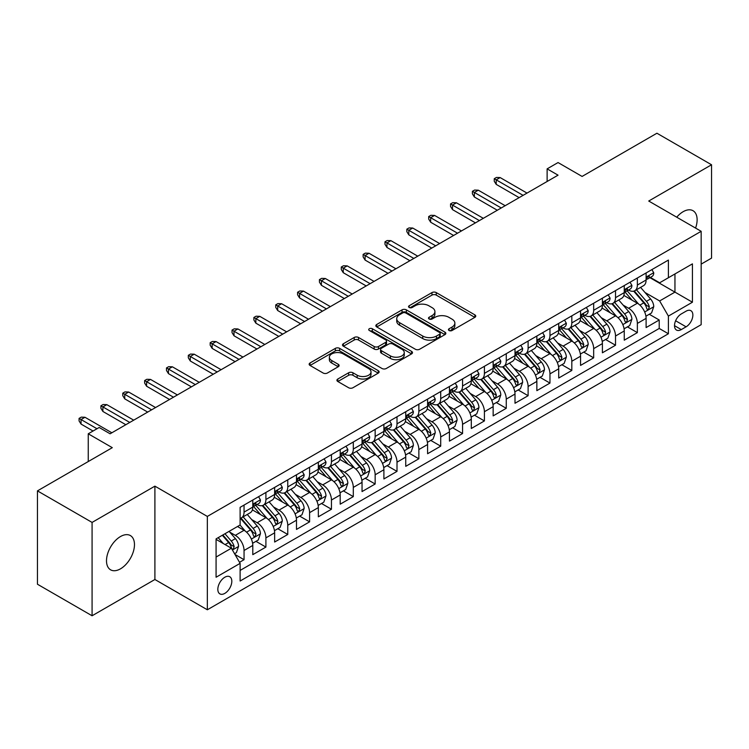 <?xml version="1.0" encoding="UTF-8"?>
<svg xmlns="http://www.w3.org/2000/svg" width="749" height="749" viewBox="0 0 749 749"><rect width="100%" height="100%" fill="white"/><g stroke="black" fill="none" stroke-linecap="round" stroke-linejoin="round"><path stroke-width="1.12" d="M449.072 330.506A2.125 1.226 0 0 0 452.078 330.506L474.866 317.351A3.033 1.751 0 0 0 475.755 316.115A3.033 1.751 0 0 0 474.866 314.87L436.255 292.587A3.033 1.751 0 0 0 431.967 292.587L409.179 305.742A2.125 1.226 0 0 0 408.561 306.613A2.125 1.226 0 0 0 409.179 307.474A2.125 1.226 0 0 0 412.184 307.474L415.133 305.77A9.709 5.608 0 0 1 428.859 305.77L432.079 307.633A9.709 5.608 0 0 1 434.916 311.593A9.709 5.608 0 0 1 432.079 315.554L429.13 317.258A2.125 1.226 0 0 0 428.503 318.128A2.125 1.226 0 0 0 429.13 318.99A2.125 1.226 0 0 0 432.126 318.99L435.075 317.286A9.709 5.608 0 0 1 448.801 317.286L452.022 319.149A9.709 5.608 0 0 1 454.868 323.109A9.709 5.608 0 0 1 452.022 327.07L449.072 328.774A2.125 1.226 0 0 0 448.454 329.644A2.125 1.226 0 0 0 449.072 330.506L449.072 328.774M120.486 568.837A19.774 11.422 120 0 0 133.406 551.414A19.774 11.422 120 0 0 130.373 535.563A19.774 11.422 120 0 0 120.486 536.546A19.774 11.422 120 0 0 107.566 553.97A19.774 11.422 120 0 0 110.599 569.82A19.774 11.422 120 0 0 120.486 568.837M695.568 228.08A19.774 11.422 120 0 0 693.031 210.722A19.774 11.422 120 0 0 683.144 211.695A19.774 11.422 120 0 0 676.731 217.201M224.822 593.377A9.887 5.711 120 0 0 231.282 584.669A9.887 5.711 120 0 0 229.765 576.739A9.887 5.711 120 0 0 224.822 577.236A9.887 5.711 120 0 0 218.362 585.943A9.887 5.711 120 0 0 219.878 593.873A9.887 5.711 120 0 0 224.822 593.377M337.808 379.022A3.033 1.751 0 0 0 336.919 380.258A3.033 1.751 0 0 0 337.808 381.494L348.641 387.748A3.033 1.751 0 0 0 352.929 387.748L378.245 373.133A3.033 1.751 0 0 0 379.125 371.897A3.033 1.751 0 0 0 378.245 370.661L339.634 348.369A3.033 1.751 0 0 0 335.346 348.369L310.039 362.984A3.033 1.751 0 0 0 309.15 364.22A3.033 1.751 0 0 0 310.039 365.456L323.119 373.011A3.033 1.751 0 0 0 327.407 373.011L338.239 366.757A3.033 1.751 0 0 0 339.128 365.521A3.033 1.751 0 0 0 338.239 364.286L331.751 360.541A8.117 4.681 0 0 1 329.373 357.226A8.117 4.681 0 0 1 334.382 352.901A8.117 4.681 0 0 1 343.229 353.912L368.639 368.583A8.117 4.681 0 0 1 371.017 371.897A8.117 4.681 0 0 1 366.008 376.223A8.117 4.681 0 0 1 357.17 375.212L352.929 372.768A3.033 1.751 0 0 0 348.641 372.768L337.808 379.022L337.808 381.494M701.167 264.116L711.55 258.124L711.55 164.771L656.92 133.228L582.085 176.436L558.052 162.561L547.126 168.862L558.052 175.172L110.103 433.793L99.177 427.482L88.251 433.793L88.251 461.543M92.08 522.418L92.08 615.772L154.903 579.501L154.903 486.148L92.08 522.418L37.45 490.876L112.294 447.668L88.251 433.793M154.903 486.148L207.342 516.426L701.167 231.31L701.167 324.673L207.342 609.78L207.342 516.426M711.55 164.771L648.728 201.032L701.167 231.31M415.349 349.24A3.033 1.751 0 0 0 419.637 349.24L444.943 334.625A3.033 1.751 0 0 0 445.833 333.389A3.033 1.751 0 0 0 444.943 332.144L406.342 309.861A3.033 1.751 0 0 0 402.044 309.861L376.738 324.467A3.033 1.751 0 0 0 375.848 325.712A3.033 1.751 0 0 0 376.738 326.948L415.349 349.24M370.184 330.964A2.125 1.226 0 0 1 372.347 331.264L372.347 328.745L411.594 351.403A3.033 1.751 0 0 1 412.484 352.639A3.033 1.751 0 0 1 411.594 353.884L386.287 368.489A3.033 1.751 0 0 1 381.99 368.489L343.388 346.207L343.388 343.725A3.033 1.751 0 0 0 342.499 344.961A3.033 1.751 0 0 0 343.388 346.207M343.388 343.725L354.221 337.471A3.033 1.751 0 0 1 358.509 337.471L374.163 346.515A3.033 1.751 0 0 0 378.451 346.515L385.641 342.368A3.033 1.751 0 0 0 386.531 341.123A3.033 1.751 0 0 0 385.641 339.887L369.341 330.478A2.125 1.226 0 0 1 368.714 329.607A2.125 1.226 0 0 1 370.025 328.474A2.125 1.226 0 0 1 372.347 328.745M92.08 615.772L37.45 584.229L37.45 490.876M239.521 562.312L244.052 559.7L234.98 554.457M229.821 532.183L235.308 535.348A12.358 7.134 60 0 1 244.052 550.487L252.787 545.441L252.787 554.653L265.904 547.079L255.961 541.34M251.673 519.563L257.16 522.736A12.358 7.134 60 0 1 265.904 537.876L274.64 532.829L274.64 542.033L287.756 534.468L277.813 528.728M273.525 506.951L279.012 510.116A12.358 7.134 60 0 1 287.756 525.255L296.492 520.209L296.492 529.421L309.599 521.847L299.656 516.108M295.378 494.331L300.864 497.505A12.358 7.134 60 0 1 309.599 512.644L318.344 507.597L318.344 516.801L331.451 509.236L321.508 503.497M317.23 481.719L322.716 484.884A12.358 7.134 60 0 1 331.451 500.023L340.196 494.977L340.196 504.189L353.303 496.615L343.36 490.876M339.082 469.099L344.568 472.273A12.358 7.134 60 0 1 353.303 487.412L362.048 482.365L362.048 491.569L375.155 484.004L365.212 478.265M360.924 456.487L366.411 459.652A12.358 7.134 60 0 1 375.155 474.791L383.9 469.745L383.9 478.957L397.007 471.383L387.064 465.644M382.776 443.876L388.263 447.041A12.358 7.134 60 0 1 397.007 462.18L405.743 457.133L405.743 466.337L418.86 458.772L408.917 453.033M404.629 431.255L410.115 434.42A12.358 7.134 60 0 1 418.86 449.559L427.595 444.513L427.595 453.725L440.712 446.161L430.769 440.412M426.481 418.644L431.967 421.809A12.358 7.134 60 0 1 440.712 436.948L449.447 431.901L449.447 441.114L462.564 433.54L452.621 427.801M448.333 406.024L453.819 409.197A12.358 7.134 60 0 1 462.564 424.327L471.299 419.281L471.299 428.494L484.406 420.929L474.463 415.189M470.185 393.412L475.671 396.577A12.358 7.134 60 0 1 484.406 411.716L493.151 406.67L493.151 415.882L506.258 408.308L496.315 402.569M492.037 380.792L497.523 383.965A12.358 7.134 60 0 1 506.258 399.105L515.003 394.058L515.003 403.262L528.111 395.697L518.168 389.957M513.889 368.18L519.375 371.345A12.358 7.134 60 0 1 528.111 386.484L536.855 381.438L536.855 390.65L549.963 383.076L540.02 377.337M535.732 355.56L541.218 358.734A12.358 7.134 60 0 1 549.963 373.873L558.707 368.826L558.707 378.03L571.815 370.465L561.872 364.726M557.584 342.948L563.07 346.113A12.358 7.134 60 0 1 571.815 361.252L580.55 356.206L580.55 365.418L593.667 357.844L583.724 352.105M579.436 330.328L584.922 333.502A12.358 7.134 60 0 1 593.667 348.641L602.402 343.594L602.402 352.798L615.519 345.233L605.576 339.494M601.288 317.716L606.774 320.881A12.358 7.134 60 0 1 615.519 336.02L624.254 330.974L624.254 340.186L637.362 332.622L637.362 323.409A12.358 7.134 -120 0 0 628.626 308.27L623.14 305.105M627.428 326.873L637.362 332.622M252.787 545.441A12.358 7.134 -120 0 0 244.052 530.301L237.499 526.519M274.64 532.829A12.358 7.134 -120 0 0 265.904 517.69L252.385 509.882M296.492 520.209A12.358 7.134 -120 0 0 287.756 505.069L274.237 497.27M318.344 507.597A12.358 7.134 -120 0 0 309.599 492.458L296.089 484.65M340.196 494.977A12.358 7.134 -120 0 0 331.451 479.837L317.941 472.039M362.048 482.365A12.358 7.134 -120 0 0 353.303 467.226L339.793 459.418M383.9 469.745A12.358 7.134 -120 0 0 375.155 454.606L361.645 446.807M405.743 457.133A12.358 7.134 -120 0 0 397.007 441.994L383.497 434.195M427.595 444.513A12.358 7.134 -120 0 0 418.86 429.374L405.34 421.575M449.447 431.901A12.358 7.134 -120 0 0 440.712 416.762L427.192 408.963M471.299 419.281A12.358 7.134 -120 0 0 462.564 404.151L449.044 396.343M493.151 406.67A12.358 7.134 -120 0 0 484.406 391.53L470.896 383.731M515.003 394.058A12.358 7.134 -120 0 0 506.258 378.919L492.748 371.111M536.855 381.438A12.358 7.134 -120 0 0 528.111 366.298L514.6 358.499M558.707 368.826A12.358 7.134 -120 0 0 549.963 353.687L536.453 345.879M580.55 356.206A12.358 7.134 -120 0 0 571.815 341.067L558.305 333.268M602.402 343.594A12.358 7.134 -120 0 0 593.667 328.455L580.147 320.656M624.254 330.974A12.358 7.134 -120 0 0 615.519 315.835L601.999 308.036M686.093 311.172L681.29 313.943A9.578 5.533 120 0 0 675.027 322.388A9.578 5.533 120 0 0 676.497 330.066A9.578 5.533 120 0 0 681.29 329.588L686.093 326.817A9.578 5.533 120 0 0 692.348 318.372A9.578 5.533 120 0 0 690.887 310.695A9.578 5.533 120 0 0 686.093 311.172M216.077 557.05L231.375 548.212L240.12 563.351L240.12 581.018L668.398 333.754L668.398 316.087L659.654 300.948L644.992 292.484M240.12 563.351L216.077 577.236L216.077 538.877L240.12 525.002L240.12 507.345L668.398 260.081L668.398 277.739L692.432 263.863L692.432 302.212L668.398 316.087M257.047 504.498L257.16 504.564A12.358 7.134 60 0 0 263.339 505.182L272.084 500.135A12.358 7.134 -120 0 0 274.64 494.471L274.64 487.412M278.9 491.887L279.012 491.953A12.358 7.134 60 0 0 285.191 492.561L293.936 487.515A12.358 7.134 -120 0 0 296.492 481.86L296.492 474.791M300.752 479.266L300.864 479.332A12.358 7.134 60 0 0 307.043 479.95L315.788 474.903A12.358 7.134 -120 0 0 318.344 469.239L318.344 462.18M322.604 466.655L322.716 466.721A12.358 7.134 60 0 0 328.895 467.329L337.63 462.283A12.358 7.134 -120 0 0 340.196 456.628L340.196 449.559M344.446 454.034L344.568 454.1A12.358 7.134 60 0 0 350.747 454.718L359.483 449.672A12.358 7.134 -120 0 0 362.048 444.007L362.048 436.948M366.298 441.423L366.411 441.489A12.358 7.134 60 0 0 372.599 442.097L381.335 437.051A12.358 7.134 -120 0 0 383.9 431.396L383.9 424.327M388.151 428.803L388.263 428.868A12.358 7.134 60 0 0 394.442 429.486L403.187 424.44A12.358 7.134 -120 0 0 405.743 418.785L405.743 411.716M410.003 416.191L410.115 416.257A12.358 7.134 60 0 0 416.294 416.865L425.039 411.819A12.358 7.134 -120 0 0 427.595 406.164L427.595 399.095M431.855 403.58L431.967 403.645A12.358 7.134 60 0 0 438.146 404.254L446.891 399.208A12.358 7.134 -120 0 0 449.447 393.553L449.447 386.484M453.707 390.959L453.819 391.025A12.358 7.134 60 0 0 459.998 391.643L468.743 386.596A12.358 7.134 -120 0 0 471.299 380.932L471.299 373.873M475.559 378.348L475.671 378.414A12.358 7.134 60 0 0 481.85 379.022L490.586 373.976A12.358 7.134 -120 0 0 493.151 368.321L493.151 361.252M497.402 365.727L497.523 365.793A12.358 7.134 60 0 0 503.702 366.411L512.438 361.364A12.358 7.134 -120 0 0 515.003 355.7L515.003 348.641M519.254 353.116L519.375 353.182A12.358 7.134 60 0 0 525.555 353.79L534.29 348.744A12.358 7.134 -120 0 0 536.855 343.089L536.855 336.02M541.106 340.495L541.218 340.561A12.358 7.134 60 0 0 547.407 341.179L556.142 336.132A12.358 7.134 -120 0 0 558.707 330.468L558.707 323.409M562.958 327.884L563.07 327.95A12.358 7.134 60 0 0 569.249 328.558L577.994 323.512A12.358 7.134 -120 0 0 580.55 317.857L580.55 310.788M584.81 315.263L584.922 315.329A12.358 7.134 60 0 0 591.101 315.947L599.846 310.901A12.358 7.134 -120 0 0 602.402 305.236L602.402 298.177M606.662 302.652L606.774 302.718A12.358 7.134 60 0 0 612.954 303.326L621.698 298.28A12.358 7.134 -120 0 0 624.254 292.625L624.254 285.556M240.12 570.42L659.214 328.455L659.214 320.001L646.106 327.575L646.106 318.362A12.358 7.134 -120 0 0 637.362 303.223L623.851 295.424M628.514 290.032L628.626 290.106A12.358 7.134 -120 0 0 634.806 290.715A12.358 7.134 -120 0 0 637.362 285.06L637.362 277.991M634.806 290.715L643.55 285.669A12.358 7.134 -120 0 0 646.106 280.014L646.106 272.945M244.052 505.069L244.052 512.138A12.358 7.134 60 0 1 241.487 517.793A12.358 7.134 60 0 1 240.12 518.289M241.487 517.793L250.232 512.747A12.358 7.134 -120 0 0 252.787 507.092L252.787 500.023M265.904 492.458L265.904 499.517A12.358 7.134 60 0 1 263.339 505.182M287.756 479.837L287.756 486.906A12.358 7.134 60 0 1 285.191 492.561M309.599 467.226L309.599 474.286A12.358 7.134 60 0 1 307.043 479.95M331.451 454.606L331.451 461.674A12.358 7.134 60 0 1 328.895 467.329M353.303 441.994L353.303 449.054A12.358 7.134 60 0 1 350.747 454.718M375.155 429.374L375.155 436.442A12.358 7.134 60 0 1 372.599 442.097M397.007 416.762L397.007 423.822A12.358 7.134 60 0 1 394.442 429.486M418.86 404.142L418.86 411.21A12.358 7.134 60 0 1 416.294 416.865M440.712 391.53L440.712 398.599A12.358 7.134 60 0 1 438.146 404.254M462.564 378.919L462.564 385.978A12.358 7.134 60 0 1 459.998 391.643M484.406 366.298L484.406 373.367A12.358 7.134 60 0 1 481.85 379.022M506.258 353.687L506.258 360.746A12.358 7.134 60 0 1 503.702 366.411M528.111 341.067L528.111 348.135A12.358 7.134 60 0 1 525.555 353.79M549.963 328.455L549.963 335.515A12.358 7.134 60 0 1 547.407 341.179M571.815 315.835L571.815 322.903A12.358 7.134 60 0 1 569.249 328.558M593.667 303.223L593.667 310.283A12.358 7.134 60 0 1 591.101 315.947M615.519 290.603L615.519 297.671A12.358 7.134 60 0 1 612.954 303.326M615.519 336.02L615.519 345.233M593.667 348.641L593.667 357.844M571.815 361.252L571.815 370.465M549.963 373.873L549.963 383.076M528.111 386.484L528.111 395.697M506.258 399.105L506.258 408.308M484.406 411.716L484.406 420.929M462.564 424.327L462.564 433.54M440.712 436.948L440.712 446.161M418.86 449.559L418.86 458.772M397.007 462.18L397.007 471.383M375.155 474.791L375.155 484.004M353.303 487.412L353.303 496.615M331.451 500.023L331.451 509.236M309.599 512.644L309.599 521.847M287.756 525.255L287.756 534.468M265.904 537.876L265.904 547.079M244.052 550.487L244.052 559.7M231.375 548.212L216.077 539.383M659.654 300.948L674.952 292.119L674.952 273.956L692.432 263.863M649.926 277.673L692.432 302.212M650.366 277.42L659.654 282.785L668.398 277.739M154.903 579.501L207.342 609.78M547.126 168.862L547.126 181.483M649.271 314.262L659.214 320.001M659.214 328.455L668.398 333.754M449.924 330.805L452.022 329.597A9.709 5.608 0 0 0 454.868 325.628L454.868 323.109M434.916 311.593L434.916 314.112A9.709 5.608 0 0 1 432.079 318.082L429.973 319.289M474.829 317.37L436.255 295.106A3.033 1.751 0 0 0 431.967 295.106L410.031 307.773M444.906 334.644L406.342 312.38A3.033 1.751 0 0 0 402.044 312.38L376.775 326.967M439.579 334.251A2.125 1.226 0 0 0 440.206 333.389A2.125 1.226 0 0 0 439.579 332.519L405.696 312.951A2.125 1.226 0 0 0 402.69 312.951L399.582 314.749A9.709 5.608 0 0 0 396.736 318.709A9.709 5.608 0 0 0 399.582 322.679L422.745 336.048A9.709 5.608 0 0 0 436.47 336.048L439.579 334.251L439.579 336.778A2.125 1.226 0 0 0 440.206 335.908L440.206 333.389M396.736 318.709L396.736 321.237A9.709 5.608 0 0 0 399.582 325.197L399.582 322.679M439.579 336.778L436.47 338.576A9.709 5.608 0 0 1 422.745 338.576L399.582 325.197M343.426 346.225L354.221 339.999L354.221 337.471M386.531 341.123L386.531 343.651A3.033 1.751 0 0 1 385.641 344.886L378.451 349.034A3.033 1.751 0 0 1 374.163 349.034L358.509 339.999A3.033 1.751 0 0 0 354.221 339.999M372.347 331.264L411.547 353.903M390.416 355.897A8.117 4.681 0 0 0 399.254 356.908A8.117 4.681 0 0 0 404.263 352.582A8.117 4.681 0 0 0 401.885 349.268L392.935 344.1A3.033 1.751 0 0 0 388.647 344.1L381.456 348.248A3.033 1.751 0 0 0 380.567 349.483A3.033 1.751 0 0 0 381.456 350.719L390.416 355.897L390.416 358.415A8.117 4.681 0 0 0 399.254 359.436A8.117 4.681 0 0 0 404.263 355.101L404.263 352.582M380.567 349.483L380.567 352.011A3.033 1.751 0 0 0 381.456 353.247L381.456 350.719M390.416 358.415L381.456 353.247M371.017 371.897L371.017 374.425A8.117 4.681 0 0 1 366.008 378.751A8.117 4.681 0 0 1 357.17 377.73L352.929 375.286A3.033 1.751 0 0 0 348.641 375.286L337.855 381.522M329.373 357.226L329.373 359.745A8.117 4.681 0 0 0 331.751 363.059L331.751 360.541M338.239 364.286L338.239 366.757L331.751 363.059M378.198 373.161L339.634 350.897A3.033 1.751 0 0 0 335.346 350.897L310.077 365.484M645.919 316.2L651.574 312.932L653.755 306.631A8.192 4.728 -120 0 0 650.563 298.935L640.582 287.382M638.579 304.019L627.166 290.809M632.09 300.171L625.462 292.503A19.624 11.329 -120 0 0 624.853 291.82M633.691 291.155L643.794 302.849A8.192 4.728 60 0 1 646.715 308.494L647.305 309.459L648.409 309.309L649.336 306.978A8.192 4.728 -120 0 0 646.415 301.332L636.425 289.779M634.291 290.968L645.132 303.532A4.176 2.406 60 0 1 646.19 305.161L649.336 306.978M651.902 269.603L653.755 272.814A8.192 4.728 60 0 1 652.061 276.437L647.904 278.834A8.192 4.728 -120 0 0 649.336 276.952L649.158 276.222M646.378 279.218L646.415 279.218A8.192 4.728 -120 0 0 647.904 278.834M648.278 276.344L649.336 276.952C648.821 275.716 647.941 276.222 646.715 278.469A8.192 4.728 60 0 1 646.106 279.63M523.083 195.358L496.213 179.844L496.213 184.385L494.246 181.23L494.246 178.711L496.213 179.844L500.145 177.569L527.015 193.092M496.213 184.385L519.151 197.633M494.246 178.711L496.428 177.447L500.145 177.569M624.076 328.811L629.722 325.553L631.903 319.243A8.192 4.728 -120 0 0 628.711 311.556L618.73 299.993M616.727 316.64L605.323 303.429M610.238 312.792L603.61 305.124A19.624 11.329 -120 0 0 603.001 304.44M611.839 303.776L621.942 315.469A8.192 4.728 60 0 1 624.863 321.106L625.452 322.079L626.557 321.92L627.484 319.589A8.192 4.728 -120 0 0 624.563 313.953L614.583 302.39M612.439 303.579L623.29 316.144A4.176 2.406 60 0 1 624.338 317.782L627.484 319.589M602.224 341.432L607.87 338.164L610.051 331.863A8.192 4.728 -120 0 0 606.859 324.167L596.878 312.614M594.875 329.251L583.471 316.041M588.386 325.403L581.767 317.735A19.624 11.329 -120 0 0 581.158 317.052M589.987 316.387L600.089 328.081A8.192 4.728 60 0 1 603.011 333.726L603.6 334.691L604.715 334.541L605.632 332.21A8.192 4.728 -120 0 0 602.711 326.564L592.731 315.011M590.587 316.2L601.438 328.764A4.176 2.406 60 0 1 602.486 330.393L605.632 332.21M580.372 354.043L586.018 350.785L588.199 344.474A8.192 4.728 -120 0 0 585.016 336.788L575.026 325.225M573.032 341.872L561.619 328.661M566.534 338.024L559.915 330.356A19.624 11.329 -120 0 0 559.306 329.672M568.145 329.008L578.237 340.701A8.192 4.728 60 0 1 581.158 346.338L581.758 347.311L582.862 347.152L583.78 344.821A8.192 4.728 -120 0 0 580.859 339.185L570.878 327.622M568.734 328.811L579.586 341.375A4.176 2.406 60 0 1 580.634 343.005L583.78 344.821M558.52 366.654L564.166 363.396L566.347 357.086A8.192 4.728 -120 0 0 563.164 349.399L553.174 337.846M551.18 354.483L539.767 341.272M544.682 350.635L538.063 342.967A19.624 11.329 -120 0 0 537.454 342.284M546.293 341.619L556.385 353.313A8.192 4.728 60 0 1 559.306 358.949L559.906 359.923L561.01 359.773L561.928 357.442A8.192 4.728 -120 0 0 559.007 351.796L549.026 340.243M546.882 341.432L557.733 353.996A4.176 2.406 60 0 1 558.782 355.625L561.928 357.442M630.049 282.214L631.903 285.435A8.192 4.728 60 0 1 630.209 289.058L626.052 291.455A8.192 4.728 -120 0 0 627.484 289.563L627.306 288.842M624.526 291.838L624.563 291.838A8.192 4.728 -120 0 0 626.052 291.455M626.426 288.955L627.484 289.563C626.969 288.337 626.089 288.842 624.863 291.08A8.192 4.728 60 0 1 624.254 292.25M501.231 207.979L474.36 192.456L474.36 196.996L472.394 193.841L472.394 191.323L474.36 192.456L478.293 190.19L505.172 205.703M474.36 196.996L497.299 210.244M472.394 191.323L474.576 190.059L478.293 190.19M608.197 294.834L610.051 298.046A8.192 4.728 60 0 1 608.357 301.669L604.209 304.066A8.192 4.728 -120 0 0 605.632 302.184L605.454 301.454M602.683 304.45L602.711 304.45A8.192 4.728 -120 0 0 604.209 304.066M604.574 301.575L605.632 302.184C605.117 300.948 604.237 301.454 603.011 303.701A8.192 4.728 60 0 1 602.402 304.862M479.388 220.59L452.508 205.076L452.508 209.617L450.542 206.462L450.542 203.934L452.508 205.076L456.441 202.801L483.32 218.324M452.508 209.617L475.446 222.865M450.542 203.934L452.724 202.679L456.441 202.801M586.345 307.446L588.199 310.666A8.192 4.728 60 0 1 586.504 314.29L582.357 316.687A8.192 4.728 -120 0 0 583.78 314.795L583.611 314.074M580.831 317.07L580.859 317.07A8.192 4.728 -120 0 0 582.357 316.687M582.722 314.187L583.78 314.795C583.265 313.569 582.394 314.065 581.158 316.312A8.192 4.728 60 0 1 580.55 317.482M457.536 233.211L430.656 217.687L430.656 222.228L428.69 219.073L428.69 216.555L430.656 217.687L434.589 215.422L461.468 230.935M430.656 222.228L453.604 235.476M428.69 216.555L430.872 215.291L434.589 215.422M564.493 320.066L566.347 323.278A8.192 4.728 60 0 1 564.652 326.901L560.505 329.298A8.192 4.728 -120 0 0 561.928 327.416L561.759 326.686M558.979 329.682L559.007 329.682A8.192 4.728 -120 0 0 560.505 329.298M560.87 326.807L561.928 327.416C561.413 326.18 560.542 326.686 559.306 328.923A8.192 4.728 60 0 1 558.707 330.094M435.684 245.822L408.804 230.308L408.804 234.849L406.838 231.694L406.838 229.166L408.804 230.308L412.736 228.033L439.616 243.547M408.804 234.849L431.752 248.097M406.838 229.166L409.029 227.911L412.736 228.033M536.668 379.275L542.313 376.017L544.495 369.706A8.192 4.728 -120 0 0 541.312 362.02L531.322 350.457M529.328 367.104L517.915 353.884M522.83 363.256L516.211 355.588A19.624 11.329 -120 0 0 515.602 354.904M524.44 354.24L534.533 365.924A8.192 4.728 60 0 1 537.454 371.57L538.054 372.543L539.158 372.384L540.076 370.053A8.192 4.728 -120 0 0 537.155 364.417L527.174 352.854M525.03 354.043L535.881 366.607A4.176 2.406 60 0 1 536.93 368.236L540.076 370.053M542.641 332.678L544.495 335.898A8.192 4.728 60 0 1 542.8 339.522L538.653 341.918A8.192 4.728 -120 0 0 540.076 340.027L539.907 339.306M537.127 342.302L537.155 342.302A8.192 4.728 -120 0 0 538.653 341.918M539.018 339.419L540.076 340.027C539.561 338.791 538.69 339.297 537.454 341.544A8.192 4.728 60 0 1 536.855 342.705M413.832 258.433L386.952 242.919L386.952 247.46L384.986 244.305L384.986 241.787L386.952 242.919L390.884 240.654L417.764 256.167M386.952 247.46L409.9 260.708M384.986 241.787L387.177 240.523L390.884 240.654M514.816 391.886L520.461 388.628L522.652 382.318A8.192 4.728 -120 0 0 519.46 374.631L509.479 363.078M507.476 379.715L496.063 366.504M500.978 375.867L494.359 368.199A19.624 11.329 -120 0 0 493.75 367.516M502.588 366.851L512.681 378.545A8.192 4.728 60 0 1 515.602 384.181L516.201 385.155L517.306 384.995L518.224 382.673A8.192 4.728 -120 0 0 515.312 377.028L505.322 365.475M503.178 366.664L514.029 379.228A4.176 2.406 60 0 1 515.087 380.857L518.224 382.673M520.789 345.298L522.652 348.51A8.192 4.728 60 0 1 520.958 352.133L516.801 354.53A8.192 4.728 -120 0 0 518.224 352.648L518.055 351.918M515.275 354.914L515.312 354.914A8.192 4.728 -120 0 0 516.801 354.53M517.166 352.039L518.224 352.648C517.709 351.412 516.838 351.918 515.602 354.155A8.192 4.728 60 0 1 515.003 355.326M391.98 271.054L365.1 255.54L365.1 260.081L363.134 256.926L363.134 254.398L365.1 255.54L369.042 253.265L395.912 268.779M365.1 260.081L388.048 273.319M363.134 254.398L365.325 253.134L369.042 253.265M492.964 404.507L498.609 401.249L500.8 394.938A8.192 4.728 -120 0 0 497.608 387.252L487.627 375.689M485.624 392.326L474.211 379.116M479.135 388.488L472.507 380.82A19.624 11.329 -120 0 0 471.898 380.136M480.736 379.471L490.838 391.156A8.192 4.728 60 0 1 493.75 396.801L494.349 397.775L495.454 397.616L496.372 395.285A8.192 4.728 -120 0 0 493.46 389.649L483.47 378.086M481.326 379.275L492.177 391.839A4.176 2.406 60 0 1 493.235 393.468L496.372 395.285M498.937 357.91L500.8 361.13A8.192 4.728 60 0 1 499.106 364.754L494.949 367.15A8.192 4.728 -120 0 0 496.372 365.259L496.203 364.538M493.422 367.534L493.46 367.534A8.192 4.728 -120 0 0 494.949 367.15M495.323 364.651L496.372 365.259C495.857 364.023 494.986 364.529 493.75 366.776A8.192 4.728 60 0 1 493.151 367.937M370.128 283.665L343.257 268.151L343.257 272.692L341.291 269.537L341.291 267.019L343.257 268.151L347.19 265.876L374.06 281.399M343.257 272.692L366.195 285.94M341.291 267.019L343.473 265.755L347.19 265.876M471.112 417.118L476.767 413.86L478.948 407.55A8.192 4.728 -120 0 0 475.755 399.863L465.775 388.3M463.771 404.947L452.359 391.736M457.283 401.099L450.655 393.431A19.624 11.329 -120 0 0 450.046 392.748M458.884 392.083L468.986 403.777A8.192 4.728 60 0 1 471.907 409.413L472.497 410.386L473.602 410.227L474.529 407.905A8.192 4.728 -120 0 0 471.608 402.26L461.618 390.697M459.483 391.896L470.335 404.451A4.176 2.406 60 0 1 471.383 406.089L474.529 407.905M477.094 370.53L478.948 373.742A8.192 4.728 60 0 1 477.253 377.365L473.096 379.762A8.192 4.728 -120 0 0 474.529 377.88L474.351 377.15M471.57 380.146L471.608 380.146A8.192 4.728 -120 0 0 473.096 379.762M473.471 377.262L474.529 377.88C474.014 376.644 473.134 377.15 471.907 379.387A8.192 4.728 60 0 1 471.299 380.558M348.276 296.286L321.405 280.763L321.405 285.303L319.439 282.158L319.439 279.63L321.405 280.763L325.338 278.497L352.208 294.011M321.405 285.303L344.343 298.551M319.439 279.63L321.621 278.366L325.338 278.497M449.269 429.739L454.915 426.481L457.096 420.17A8.192 4.728 -120 0 0 453.903 412.474L443.923 400.921M441.919 417.558L430.516 404.348M435.431 413.71L428.803 406.042A19.624 11.329 -120 0 0 428.194 405.368M437.032 404.694L447.134 416.388A8.192 4.728 60 0 1 450.055 422.033L450.645 422.998L451.75 422.848L452.677 420.517A8.192 4.728 -120 0 0 449.756 414.88L439.775 403.318M437.631 404.507L448.482 417.071A4.176 2.406 60 0 1 449.531 418.7L452.677 420.517M455.242 383.142L457.096 386.362A8.192 4.728 60 0 1 455.401 389.986L451.244 392.382A8.192 4.728 -120 0 0 452.677 390.491L452.499 389.761M449.718 392.766L449.756 392.757A8.192 4.728 -120 0 0 451.244 392.382M451.619 389.883L452.677 390.491C452.162 389.255 451.282 389.761 450.055 392.008A8.192 4.728 60 0 1 449.447 393.169M326.424 308.897L299.553 293.383L299.553 297.924L297.587 294.769L297.587 292.25L299.553 293.383L303.485 291.108L330.365 306.631M299.553 297.924L322.491 311.172M297.587 292.25L299.769 290.987L303.485 291.108M427.417 442.35L433.062 439.092L435.244 432.782A8.192 4.728 -120 0 0 432.051 425.095L422.071 413.532M420.067 430.179L408.664 416.968M413.579 426.331L406.96 418.663A19.624 11.329 -120 0 0 406.351 417.979M415.18 417.315L425.282 429.008A8.192 4.728 60 0 1 428.203 434.645L428.793 435.618L429.907 435.459L430.825 433.128A8.192 4.728 -120 0 0 427.904 427.492L417.923 415.929M415.779 417.118L426.63 429.683A4.176 2.406 60 0 1 427.679 431.321L430.825 433.128M433.39 395.753L435.244 398.974A8.192 4.728 60 0 1 433.549 402.597L429.402 404.994A8.192 4.728 -120 0 0 430.825 403.112L430.647 402.382M427.876 405.378L427.904 405.378A8.192 4.728 -120 0 0 429.402 404.994M429.767 402.494L430.825 403.112C430.31 401.876 429.439 402.382 428.203 404.619A8.192 4.728 60 0 1 427.595 405.789M304.581 321.518L277.701 305.995L277.701 310.535L275.735 307.39L275.735 304.862L277.701 305.995L281.633 303.729L308.513 319.243M277.701 310.535L300.639 323.783M275.735 304.862L277.916 303.598L281.633 303.729M405.565 454.971L411.21 451.703L413.392 445.402A8.192 4.728 -120 0 0 410.209 437.706L400.219 426.153M398.225 442.79L386.812 429.58M391.727 438.942L385.108 431.274A19.624 11.329 -120 0 0 384.499 430.591M393.337 429.926L403.43 441.62A8.192 4.728 60 0 1 406.351 447.265L406.95 448.23L408.055 448.08L408.973 445.749A8.192 4.728 -120 0 0 406.052 440.103L396.071 428.55M393.927 429.739L404.778 442.303A4.176 2.406 60 0 1 405.827 443.932L408.973 445.749M411.538 408.374L413.392 411.585A8.192 4.728 60 0 1 411.697 415.208L407.55 417.605A8.192 4.728 -120 0 0 408.973 415.723L408.804 414.993M406.024 417.989L406.052 417.989A8.192 4.728 -120 0 0 407.55 417.605M407.915 415.115L408.973 415.723C408.458 414.487 407.587 414.993 406.351 417.24A8.192 4.728 60 0 1 405.743 418.401M282.729 334.129L255.849 318.615L255.849 323.156L253.883 320.001L253.883 317.473L255.849 318.615L259.781 316.34L286.661 331.863M255.849 323.156L278.797 336.404M253.883 317.473L256.064 316.218L259.781 316.34M383.713 467.582L389.358 464.324L391.54 458.014A8.192 4.728 -120 0 0 388.357 450.327L378.367 438.764M376.373 455.411L364.96 442.2M369.875 451.563L363.256 443.895A19.624 11.329 -120 0 0 362.647 443.211M371.485 442.547L381.578 454.24A8.192 4.728 60 0 1 384.499 459.877L385.098 460.85L386.203 460.691L387.121 458.36A8.192 4.728 -120 0 0 384.2 452.724L374.219 441.161M372.075 442.35L382.926 454.915A4.176 2.406 60 0 1 383.975 456.544L387.121 458.36M389.686 420.985L391.54 424.206A8.192 4.728 60 0 1 389.845 427.829L385.698 430.226A8.192 4.728 -120 0 0 387.121 428.334L386.952 427.613M384.171 430.609L384.2 430.609A8.192 4.728 -120 0 0 385.698 430.226M386.063 427.726L387.121 428.334C386.606 427.108 385.735 427.613 384.499 429.851A8.192 4.728 60 0 1 383.9 431.021M260.877 346.75L233.997 331.227L233.997 335.767L232.031 332.612L232.031 330.094L233.997 331.227L237.929 328.961L264.809 344.474M233.997 335.767L256.944 349.015M232.031 330.094L234.222 328.83L237.929 328.961M361.861 480.203L367.506 476.935L369.688 470.634A8.192 4.728 -120 0 0 366.504 462.938L356.515 451.385M354.52 468.022L343.108 454.812M348.023 464.174L341.404 456.506A19.624 11.329 -120 0 0 340.795 455.823M349.633 455.158L359.726 466.852A8.192 4.728 60 0 1 362.647 472.497L363.246 473.462L364.351 473.312L365.269 470.981A8.192 4.728 -120 0 0 362.347 465.335L352.367 453.782M350.223 454.971L361.074 467.535A4.176 2.406 60 0 1 362.123 469.164L365.269 470.981M367.834 433.605L369.688 436.817A8.192 4.728 60 0 1 367.993 440.44L363.845 442.837A8.192 4.728 -120 0 0 365.269 440.955L365.1 440.225M362.319 443.221L362.347 443.221A8.192 4.728 -120 0 0 363.845 442.837M364.211 440.346L365.269 440.955C364.754 439.719 363.883 440.225 362.647 442.472A8.192 4.728 60 0 1 362.048 443.633M239.025 359.361L212.145 343.847L212.145 348.388L210.179 345.233L210.179 342.705L212.145 343.847L216.077 341.572L242.957 357.086M212.145 348.388L235.092 361.636M210.179 342.705L212.37 341.45L216.077 341.572M340.009 492.814L345.654 489.556L347.845 483.245A8.192 4.728 -120 0 0 344.652 475.559L334.672 463.996M332.668 480.643L321.255 467.432M326.171 476.795L319.551 469.127A19.624 11.329 -120 0 0 318.943 468.443M327.781 467.779L337.874 479.463A8.192 4.728 60 0 1 340.795 485.109L341.394 486.082L342.499 485.923L343.417 483.592A8.192 4.728 -120 0 0 340.505 477.956L330.515 466.393M328.371 467.582L339.222 480.146A4.176 2.406 60 0 1 340.28 481.776L343.417 483.592M345.982 446.217L347.845 449.437A8.192 4.728 60 0 1 346.15 453.061L341.993 455.458A8.192 4.728 -120 0 0 343.417 453.566L343.248 452.845M340.467 455.841L340.505 455.841A8.192 4.728 -120 0 0 341.993 455.458M342.359 452.958L343.417 453.566C342.902 452.34 342.031 452.836 340.795 455.083A8.192 4.728 60 0 1 340.196 456.244M217.173 371.972L190.293 356.458L190.293 360.999L188.327 357.844L188.327 355.326L190.293 356.458L194.234 354.193L221.105 369.706M190.293 360.999L213.24 374.247M188.327 355.326L190.518 354.062L194.234 354.193M318.156 505.425L323.802 502.167L325.993 495.857A8.192 4.728 -120 0 0 322.8 488.17L312.82 476.617M310.816 493.254L299.403 480.043M304.328 489.406L297.699 481.738A19.624 11.329 -120 0 0 297.091 481.055M305.929 480.39L316.031 492.084A8.192 4.728 60 0 1 318.943 497.72L319.542 498.694L320.647 498.534L321.574 496.213A8.192 4.728 -120 0 0 318.653 490.567L308.663 479.014M306.519 480.203L317.37 492.767A4.176 2.406 60 0 1 318.428 494.396L321.574 496.213M324.13 458.837L325.993 462.049A8.192 4.728 60 0 1 324.298 465.672L320.141 468.069A8.192 4.728 -120 0 0 321.574 466.187L321.396 465.457M318.615 468.453L318.653 468.453A8.192 4.728 -120 0 0 320.141 468.069M320.516 465.578L321.574 466.187C321.049 464.951 320.179 465.457 318.943 467.694A8.192 4.728 60 0 1 318.344 468.865M195.32 384.593L168.45 369.079L168.45 373.62L166.484 370.465L166.484 367.937L168.45 369.079L172.382 366.804L199.253 382.318M168.45 373.62L191.388 386.858M166.484 367.937L168.665 366.682L172.382 366.804M296.304 518.046L301.959 514.788L304.141 508.477A8.192 4.728 -120 0 0 300.948 500.791L290.968 489.228M288.964 505.865L277.551 492.655M282.476 502.027L275.847 494.359A19.624 11.329 -120 0 0 275.239 493.675M284.077 493.011L294.179 504.695A8.192 4.728 60 0 1 297.1 510.341L297.69 511.314L298.795 511.155L299.722 508.824A8.192 4.728 -120 0 0 296.801 503.188L286.811 491.625M284.676 492.814L295.527 505.378A4.176 2.406 60 0 1 296.576 507.007L299.722 508.824M302.287 471.449L304.141 474.669A8.192 4.728 60 0 1 302.446 478.293L298.289 480.689A8.192 4.728 -120 0 0 299.722 478.798L299.544 478.077M296.763 481.073L296.801 481.073A8.192 4.728 -120 0 0 298.289 480.689M298.664 478.19L299.722 478.798C299.207 477.562 298.327 478.068 297.1 480.315A8.192 4.728 60 0 1 296.492 481.476M173.468 397.204L146.598 381.69L146.598 386.231L144.632 383.076L144.632 380.558L146.598 381.69L150.53 379.415L177.401 394.938M146.598 386.231L169.536 399.479M144.632 380.558L146.813 379.294L150.53 379.415M274.462 530.657L280.107 527.399L282.289 521.089A8.192 4.728 -120 0 0 279.096 513.402L269.116 501.839M267.112 518.486L255.709 505.275M260.624 514.638L253.995 506.97A19.624 11.329 -120 0 0 253.387 506.287M262.225 505.622L272.327 517.316A8.192 4.728 60 0 1 275.248 522.952L275.838 523.926L276.952 523.766L277.87 521.444A8.192 4.728 -120 0 0 274.949 515.799L264.968 504.236M262.824 505.435L273.675 517.99A4.176 2.406 60 0 1 274.724 519.628L277.87 521.444M280.435 484.069L282.289 487.281A8.192 4.728 60 0 1 280.594 490.904L276.437 493.301A8.192 4.728 -120 0 0 277.87 491.419L277.692 490.689M274.911 493.685L274.949 493.685A8.192 4.728 -120 0 0 276.437 493.301M276.812 490.801L277.87 491.419C277.355 490.183 276.475 490.689 275.248 492.926A8.192 4.728 60 0 1 274.64 494.097M151.616 409.825L124.746 394.302L124.746 398.852L122.78 395.697L122.78 393.169L124.746 394.302L128.678 392.036L155.558 407.55M124.746 398.852L147.684 412.09M122.78 393.169L124.961 391.905L128.678 392.036M252.61 543.278L258.255 540.02L260.437 533.709A8.192 4.728 -120 0 0 257.244 526.023L247.264 514.46M245.26 531.097L240.036 525.049M238.772 527.249L237.92 526.266M240.373 518.233L250.475 529.927A8.192 4.728 60 0 1 253.396 535.572L253.986 536.537L255.1 536.387L256.018 534.056A8.192 4.728 -120 0 0 253.096 528.419L243.116 516.857M240.972 518.046L251.823 530.61A4.176 2.406 60 0 1 252.872 532.239L256.018 534.056M258.583 496.681L260.437 499.901A8.192 4.728 60 0 1 258.742 503.525L254.594 505.921A8.192 4.728 -120 0 0 256.018 504.03L255.84 503.309M253.068 506.305L253.096 506.305A8.192 4.728 -120 0 0 254.594 505.921M254.96 503.422L256.018 504.03C255.503 502.794 254.632 503.3 253.396 505.547A8.192 4.728 60 0 1 252.787 506.708M129.774 422.436L102.894 406.922L102.894 411.463L100.928 408.308L100.928 405.789L102.894 406.922L106.826 404.647L133.706 420.17M102.894 411.463L125.832 424.711M100.928 405.789L103.109 404.526L106.826 404.647M234.549 553.708L236.403 552.631L238.585 546.321A8.192 4.728 -120 0 0 235.401 538.634L229.11 531.359M223.249 543.521L218.184 537.66M216.92 539.87L216.077 538.896M222.341 535.263L228.623 542.548A8.192 4.728 60 0 1 231.544 548.184L232.143 549.157L233.248 548.998L234.165 546.676A8.192 4.728 -120 0 0 231.244 541.031L224.962 533.756M222.846 534.973L229.971 543.222A4.176 2.406 60 0 1 231.02 544.86L234.165 546.676M96.995 428.746L81.042 419.534L81.042 424.074L79.076 420.929L79.076 418.401L81.042 419.534L84.974 417.268L111.854 432.782M81.042 424.074L93.063 431.021M79.076 418.401L81.257 417.137L84.974 417.268M235.308 535.348L244.052 530.301M257.16 522.736L265.904 517.69M279.012 510.116L287.756 505.069M300.864 497.505L309.599 492.458M322.716 484.884L331.451 479.837M344.568 472.273L353.303 467.226M366.411 459.652L375.155 454.606M388.263 447.041L397.007 441.994M410.115 434.42L418.86 429.374M431.967 421.809L440.712 416.762M453.819 409.197L462.564 404.151M475.671 396.577L484.406 391.53M497.523 383.965L506.258 378.919M519.375 371.345L528.111 366.298M541.218 358.734L549.963 353.687M563.07 346.113L571.815 341.067M584.922 333.502L593.667 328.455M606.774 320.881L615.519 315.835M628.626 308.27L637.362 303.223M637.362 285.06L646.106 280.014M244.052 512.138L252.787 507.092M265.904 499.517L274.64 494.471M287.756 486.906L296.492 481.86M309.599 474.286L318.344 469.239M331.451 461.674L340.196 456.628M353.303 449.054L362.048 444.007M375.155 436.442L383.9 431.396M397.007 423.822L405.743 418.785M418.86 411.21L427.595 406.164M440.712 398.599L449.447 393.553M462.564 385.978L471.299 380.932M484.406 373.367L493.151 368.321M506.258 360.746L515.003 355.7M528.111 348.135L536.855 343.089M549.963 335.515L558.707 330.468M571.815 322.903L580.55 317.857M593.667 310.283L602.402 305.236M615.519 297.671L624.254 292.625M637.362 323.409L646.106 318.362M675.617 320.769L686.093 326.817M674.512 325.675L681.29 329.588M452.022 329.597L452.022 327.07M429.13 318.99L429.13 317.258M432.079 318.082L432.079 315.554M409.179 307.474L409.179 305.742M431.967 295.106L431.967 292.587M436.255 295.106L436.255 292.587M474.866 317.351L474.866 314.87M376.738 326.948L376.738 324.467M402.044 312.38L402.044 309.861M406.342 312.38L406.342 309.861M444.943 334.625L444.943 332.144M422.745 338.576L422.745 336.048M436.47 338.576L436.47 336.048M358.509 339.999L358.509 337.471M374.163 349.034L374.163 346.515M378.451 349.034L378.451 346.515M385.641 344.886L385.641 342.368M411.594 353.884L411.594 351.403M348.641 375.286L348.641 372.768M352.929 375.286L352.929 372.768M357.17 377.73L357.17 375.212M310.039 365.456L310.039 362.984M335.346 350.897L335.346 348.369M339.634 350.897L339.634 348.369M378.245 373.133L378.245 370.661M644.674 311.996L653.699 306.79M646.415 301.332L650.563 298.935M639.889 305.105L643.794 302.849M653.699 272.72L646.106 277.111M622.822 324.617L631.847 319.402M624.563 313.953L628.711 311.556M618.037 317.716L621.942 315.469M600.97 337.228L609.995 332.013M602.711 326.564L606.859 324.167M596.185 330.337L600.089 328.081M579.117 349.849L588.143 344.634M580.859 339.185L585.016 336.788M574.333 342.948L578.237 340.701M557.275 362.46L566.3 357.245M559.007 351.796L563.164 349.399M552.481 355.569L556.385 353.313M631.847 285.341L624.254 289.723M609.995 297.952L602.402 302.343M588.143 310.573L580.55 314.954M566.3 323.184L558.707 327.566M535.423 375.071L544.448 369.866M537.155 364.417L541.312 362.02M530.629 368.18L534.533 365.924M544.448 335.805L536.855 340.186M513.571 387.692L522.596 382.477M515.312 377.028L519.46 374.631M508.777 380.801L512.681 378.545M522.596 348.416L515.003 352.798M491.719 400.303L500.744 395.098M493.46 389.649L497.608 387.252M486.925 393.412L490.838 391.156M500.744 361.037L493.151 365.418M469.866 412.924L478.892 407.709M471.608 402.26L475.755 399.863M465.082 406.033L468.986 403.777M478.892 373.648L471.299 378.03M448.014 425.535L457.04 420.329M449.756 414.88L453.903 412.474M443.23 418.644L447.134 416.388M457.04 386.259L449.447 390.65M426.162 438.156L435.188 432.941M427.904 427.492L432.051 425.095M421.378 431.255L425.282 429.008M435.188 398.88L427.595 403.262M404.31 450.767L413.336 445.561M406.052 440.103L410.209 437.706M399.526 443.876L403.43 441.62M413.336 411.491L405.743 415.882M382.467 463.388L391.493 458.173M384.2 452.724L388.357 450.327M377.674 456.487L381.578 454.24M391.493 424.112L383.9 428.494M360.615 475.999L369.641 470.784M362.347 465.335L366.504 462.938M355.822 469.108L359.726 466.852M369.641 436.723L362.048 441.114M338.763 488.61L347.789 483.405M340.505 477.956L344.652 475.559M333.97 481.719L337.874 479.463M347.789 449.344L340.196 453.725M316.911 501.231L325.937 496.016M318.653 490.567L322.8 488.17M312.118 494.34L316.031 492.084M325.937 461.955L318.344 466.337M295.059 513.842L304.085 508.637M296.801 503.188L300.948 500.791M290.275 506.951L294.179 504.695M304.085 474.576L296.492 478.957M273.207 526.463L282.233 521.248M274.949 515.799L279.096 513.402M268.423 519.572L272.327 517.316M282.233 487.187L274.64 491.569M251.355 539.074L260.38 533.868M253.096 528.419L257.244 526.023M246.571 532.183L250.475 529.927M260.38 499.808L252.787 504.189M232.415 550.009L238.528 546.48M231.244 541.031L235.401 538.634M225.093 544.589L228.623 542.548"/></g></svg>
